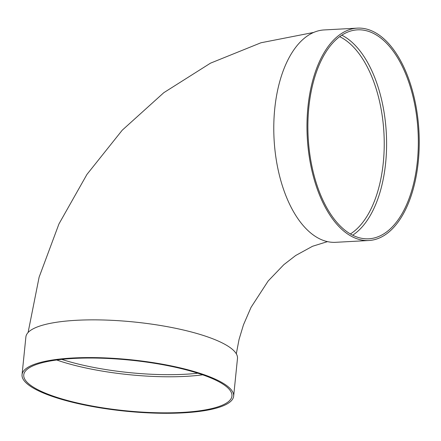 <?xml version="1.0" encoding="UTF-8"?>
<svg xmlns="http://www.w3.org/2000/svg" width="441" height="441" viewBox="0 0 441 441"><rect width="100%" height="100%" fill="white"/><g stroke="black" fill="none" stroke-linecap="round" stroke-linejoin="round"><path stroke-width="0.66" d="M341.808 35.164A104.627 55.02 -93.1 0 1 386.31 133.061A104.627 55.02 -93.1 0 1 352.673 235.202M368.88 240.51L335.684 242.313A106.342 55.924 -93.1 0 1 274.754 108.695A106.342 55.924 -93.1 0 1 324.146 29.938L357.342 28.136A106.342 55.924 -93.1 0 1 418.95 131.291A106.342 55.924 -93.1 0 1 368.88 240.51A106.342 55.924 -93.1 0 1 307.95 106.893A106.342 55.924 -93.1 0 1 357.342 28.136M233.647 396.183L237.479 358.467A106.342 25.837 -174.2 0 0 134.29 322.013A106.342 25.837 -174.2 0 0 25.881 336.974L22.05 374.69A106.342 25.837 -174.2 0 0 74.931 402.87A106.342 25.837 -174.2 0 0 183.009 412.864A106.342 25.837 -174.2 0 0 233.647 396.183A106.342 25.837 -174.2 0 0 130.459 359.729A106.342 25.837 -174.2 0 0 22.05 374.69M56.685 359.994A104.627 25.424 -174.2 0 0 185.782 376.36A104.627 25.424 -174.2 0 0 202.678 374.822M182.116 412.423A104.627 25.424 -174.2 0 0 231.938 396.012A104.627 25.424 -174.2 0 0 130.42 360.148A104.627 25.424 -174.2 0 0 23.759 374.867A104.627 25.424 -174.2 0 0 75.786 402.589A104.627 25.424 -174.2 0 0 182.116 412.423M308.843 107.339A104.627 55.02 -93.1 0 1 357.436 29.85A104.627 55.02 -93.1 0 1 418.046 131.341A104.627 55.02 -93.1 0 1 368.786 238.796A104.627 55.02 -93.1 0 1 308.843 107.339M350.391 233.956A102.907 54.116 86.9 0 0 383.951 133.193A102.907 54.116 86.9 0 0 339.675 36.653M61.734 359.387A102.907 25.005 -174.2 0 0 185.06 374.26A102.907 25.005 -174.2 0 0 197.855 373.213M236.304 353.803L239.055 339.427L243.465 324.852L251.045 307.344L268.167 280.989L283.828 264.677L295.696 255.493L312.542 246.271L327.487 241.624M28.097 332.503L39.117 277.168L58.956 223.923L86.949 174.415L122.245 130.183L163.815 92.676L210.495 63.162L260.951 42.771L313.656 32.441"/></g></svg>
